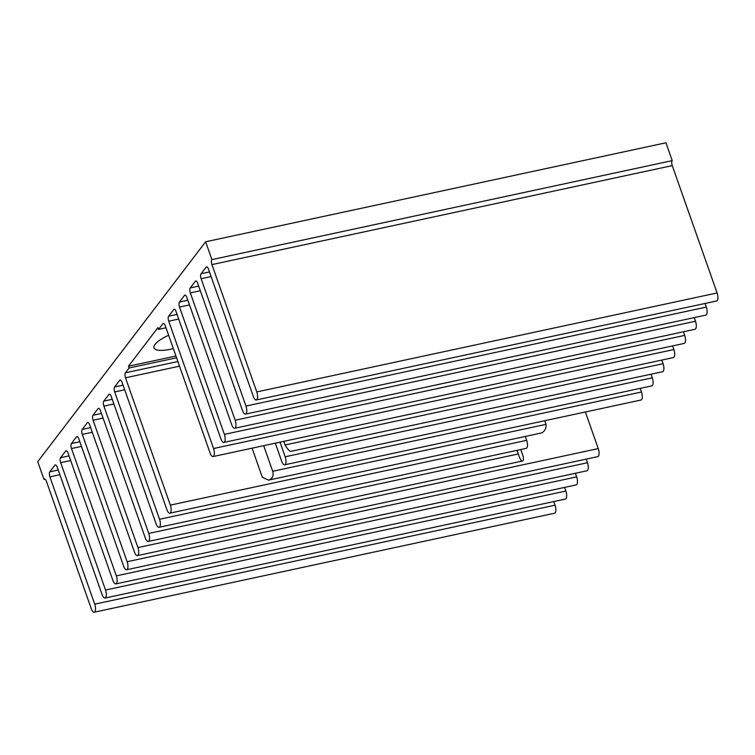 <?xml version="1.0" encoding="UTF-8"?>
<svg xmlns="http://www.w3.org/2000/svg" width="755" height="755" viewBox="0 0 755 755"><rect width="100%" height="100%" fill="white"/><g stroke="black" fill="none" stroke-linecap="round" stroke-linejoin="round"><path stroke-width="1.13" d="M553.774 501.565L555.048 505.189A5.908 2.284 77.9 0 1 555.199 512.787A5.908 2.284 77.9 0 1 554.566 513.23L94.233 612.211A5.908 2.284 -102.1 0 0 94.875 611.767A5.908 2.284 -102.1 0 0 94.724 604.17L49.887 476.849A3.879 1.501 77.9 0 1 49.792 471.856L54.87 465.212A3.879 1.501 77.9 0 1 55.285 464.92A3.879 1.501 77.9 0 1 57.229 467.222L102.067 594.553A5.908 2.284 -102.1 0 0 105.039 598.054A5.908 2.284 -102.1 0 0 105.681 597.62A5.908 2.284 -102.1 0 0 105.53 590.023L60.693 462.692A3.879 1.501 77.9 0 1 60.589 457.709L65.666 451.065A3.879 1.501 77.9 0 1 66.091 450.773A3.879 1.501 77.9 0 1 68.035 453.075L112.872 580.397A5.908 2.284 -102.1 0 0 115.845 583.908A5.908 2.284 -102.1 0 0 116.478 583.464A5.908 2.284 -102.1 0 0 116.336 575.867L71.489 448.545A3.879 1.501 77.9 0 1 71.395 443.562L76.472 436.909A3.879 1.501 77.9 0 1 76.887 436.626A3.879 1.501 77.9 0 1 78.841 438.929L123.678 566.25A5.908 2.284 -102.1 0 0 126.651 569.761A5.908 2.284 -102.1 0 0 127.284 569.317A5.908 2.284 -102.1 0 0 127.133 561.72L82.295 434.399A3.879 1.501 77.9 0 1 82.201 429.416L87.278 422.762A3.879 1.501 77.9 0 1 87.693 422.47A3.879 1.501 77.9 0 1 89.647 424.772L134.484 552.103A5.908 2.284 -102.1 0 0 137.448 555.605A5.908 2.284 -102.1 0 0 138.089 555.17A5.908 2.284 -102.1 0 0 137.939 547.573L93.101 420.242A3.879 1.501 77.9 0 1 93.007 415.259L98.084 408.615A3.879 1.501 77.9 0 1 98.499 408.323A3.879 1.501 77.9 0 1 100.443 410.626L145.281 537.947A5.908 2.284 -102.1 0 0 148.254 541.458A5.908 2.284 -102.1 0 0 148.895 541.014A5.908 2.284 -102.1 0 0 148.744 533.426L103.907 406.096A3.879 1.501 77.9 0 1 103.803 401.113L108.88 394.459A3.879 1.501 77.9 0 1 109.305 394.176A3.879 1.501 77.9 0 1 111.249 396.479L156.087 523.8A5.908 2.284 -102.1 0 0 159.06 527.311A5.908 2.284 -102.1 0 0 159.692 526.867A5.908 2.284 -102.1 0 0 159.541 519.27L114.703 391.949A3.879 1.501 77.9 0 1 114.609 386.966L119.686 380.312A3.879 1.501 77.9 0 1 120.102 380.02A3.879 1.501 77.9 0 1 122.055 382.323L166.893 509.653A5.908 2.284 -102.1 0 0 169.866 513.164A5.908 2.284 -102.1 0 0 170.498 512.721A5.908 2.284 -102.1 0 0 170.347 505.123L125.509 377.793A3.879 1.501 77.9 0 1 125.415 372.81L129.086 368.006L128.463 366.222L175.934 356.02M45.055 479.208L44.064 479.359A3.879 1.501 77.9 0 1 44.479 479.066A3.879 1.501 77.9 0 1 46.433 481.369L91.27 608.7A5.908 2.284 -102.1 0 0 94.233 612.211M564.58 487.419L565.854 491.043A5.908 2.284 77.9 0 1 566.005 498.64A5.908 2.284 77.9 0 1 565.363 499.074L105.039 598.054M575.385 473.272L576.66 476.886A5.908 2.284 77.9 0 1 576.801 484.483A5.908 2.284 77.9 0 1 576.169 484.927L115.845 583.908M586.182 459.115L587.456 462.739A5.908 2.284 77.9 0 1 587.607 470.337A5.908 2.284 77.9 0 1 586.975 470.78L126.651 569.761M585.37 411.985L598.262 448.593A5.908 2.284 77.9 0 1 598.413 456.19A5.908 2.284 77.9 0 1 597.771 456.624L137.448 555.605M520.761 449.536L523.272 456.671C523.725 460.163 523.168 461.569 521.62 460.871C520.572 459.937 519.468 457.634 518.326 453.953L517.043 450.329M522.347 461.022L521.62 460.871M169.866 513.164L541.854 432.87C544.959 431.02 546.346 428.179 546.025 424.348L544.751 420.724M640.202 388.372L641.476 391.996A5.908 2.284 77.9 0 1 641.627 399.584A5.908 2.284 77.9 0 1 640.986 400.027L268.742 480.076M263.684 445.676L272.706 471.29C273.697 474.904 272.885 477.613 270.271 479.444L268.497 480.133L262.344 477.302L252.085 448.177M651.008 374.225L652.282 377.84A5.908 2.284 77.9 0 1 652.433 385.437A5.908 2.284 77.9 0 1 651.791 385.88L284.682 464.816A5.908 2.284 77.9 0 1 281.709 461.314L275.32 443.176M280.02 442.166L285.163 456.784A5.908 2.284 77.9 0 1 285.315 464.382A5.908 2.284 77.9 0 1 284.682 464.816M661.805 360.069L663.088 363.693A5.908 2.284 77.9 0 1 663.23 371.29A5.908 2.284 77.9 0 1 662.597 371.734L290.505 451.433C288.929 450.678 287.127 448.527 285.097 444.969L283.823 441.354M672.611 345.922L673.885 349.546A5.908 2.284 77.9 0 1 674.036 357.143A5.908 2.284 77.9 0 1 673.403 357.577L213.08 456.558A5.908 2.284 -102.1 0 0 213.712 456.124A5.908 2.284 -102.1 0 0 213.561 448.527L168.724 321.196A3.879 1.501 77.9 0 1 168.629 316.213L173.707 309.569A3.879 1.501 77.9 0 1 174.122 309.276A3.879 1.501 77.9 0 1 176.066 311.579L220.913 438.9A5.908 2.284 -102.1 0 0 223.876 442.411A5.908 2.284 -102.1 0 0 224.518 441.968A5.908 2.284 -102.1 0 0 224.367 434.38L179.53 307.049A3.879 1.501 77.9 0 1 179.426 302.066L184.503 295.413A3.879 1.501 77.9 0 1 184.928 295.13A3.879 1.501 77.9 0 1 186.872 297.432L231.709 424.754A5.908 2.284 -102.1 0 0 234.682 428.264A5.908 2.284 -102.1 0 0 235.315 427.821A5.908 2.284 -102.1 0 0 235.173 420.224L190.335 292.902A3.879 1.501 77.9 0 1 190.232 287.919L195.309 281.266A3.879 1.501 77.9 0 1 195.724 280.973A3.879 1.501 77.9 0 1 197.678 283.276L242.515 410.607A5.908 2.284 -102.1 0 0 245.488 414.108A5.908 2.284 -102.1 0 0 246.121 413.674A5.908 2.284 -102.1 0 0 245.97 406.077L201.132 278.746A3.879 1.501 77.9 0 1 201.038 273.763L206.115 267.119A3.879 1.501 77.9 0 1 206.53 266.826A3.879 1.501 77.9 0 1 208.484 269.129L253.321 396.45A5.908 2.284 -102.1 0 0 256.285 399.961A5.908 2.284 -102.1 0 0 256.926 399.518A5.908 2.284 -102.1 0 0 256.775 391.93L211.938 264.599A3.879 1.501 77.9 0 1 211.844 259.616L672.167 160.636A3.879 1.501 -102.1 0 0 672.261 165.619L717.099 292.949A5.908 2.284 77.9 0 1 717.25 300.537A5.908 2.284 77.9 0 1 716.618 300.981L256.285 399.961M128.463 366.222L157.955 327.594L158.578 329.378L162.901 323.716A3.879 1.501 77.9 0 1 163.316 323.423A3.879 1.501 77.9 0 1 165.269 325.726L210.107 453.057A5.908 2.284 -102.1 0 0 213.08 456.558M683.417 331.775L684.691 335.39A5.908 2.284 77.9 0 1 684.842 342.987A5.908 2.284 77.9 0 1 684.2 343.431L223.876 442.411M694.222 317.628L695.497 321.243A5.908 2.284 77.9 0 1 695.648 328.84A5.908 2.284 77.9 0 1 695.006 329.284L234.682 428.264M705.019 303.472L706.303 307.096A5.908 2.284 77.9 0 1 706.444 314.693A5.908 2.284 77.9 0 1 705.812 315.128L245.488 414.108M159.06 527.311L526.169 448.376A5.908 2.284 -102.1 0 0 526.811 447.932A5.908 2.284 -102.1 0 0 526.66 440.335L525.386 436.711M173.31 348.584A25.566 7.39 -19.4 0 1 170.658 349.206A25.566 7.39 -19.4 0 1 154.02 347.895A25.566 7.39 -19.4 0 1 168.629 335.267M672.224 160.56L665.957 142.789L205.634 241.77L37.75 461.664L44.007 479.434M205.634 241.77L211.891 259.541M158.578 329.378L165.987 327.783M176.557 357.794L129.086 368.006M55.785 465.014L54.87 465.212M209.475 271.951L201.038 273.763M211.117 276.604L201.132 278.746M526.66 440.335L159.541 519.27M124.688 389.797L114.703 391.949M672.167 160.636L211.844 259.616M44.979 479.161L44.064 479.359M672.261 165.619L211.938 264.599M717.099 292.949L256.775 391.93M207.03 266.921L206.115 267.119M706.303 307.096L245.97 406.077M196.224 281.068L195.309 281.266M198.669 286.098L190.232 287.919M200.311 290.75L190.335 292.902M695.497 321.243L235.173 420.224M185.428 295.214L184.503 295.413M187.863 300.254L179.426 302.066M189.505 304.907L179.53 307.049M684.691 335.39L224.367 434.38M174.622 309.371L173.707 309.569M177.066 314.401L168.629 316.213M178.699 319.054L168.724 321.196M673.885 349.546L213.561 448.527M163.816 323.517L162.901 323.716M663.088 363.693L285.097 444.969M652.282 377.84L285.163 456.784M641.476 391.996L272.706 471.29M177.878 361.532L125.415 372.81M179.511 366.184L125.509 377.793M546.025 424.348L170.347 505.123M120.602 380.114L119.686 380.312M123.046 385.144L114.609 386.966M109.796 394.261L108.88 394.459M112.24 399.301L103.803 401.113M113.882 403.953L103.907 406.096M518.326 453.953L148.744 533.426M98.999 408.417L98.084 408.615M101.444 413.447L93.007 415.259M103.076 418.1L93.101 420.242M598.262 448.593L137.939 547.573M88.193 422.564L87.278 422.762M90.638 427.594L82.201 429.416M92.27 432.247L82.295 434.399M587.456 462.739L127.133 561.72M77.388 436.711L76.472 436.909M79.832 441.75L71.395 443.562M81.474 446.403L71.489 448.545M576.66 476.886L116.336 575.867M66.591 450.867L65.666 451.065M69.026 455.897L60.589 457.709M70.668 460.55L60.693 462.692M565.854 491.043L105.53 590.023M58.229 470.044L49.792 471.856M59.862 474.697L49.887 476.849M555.048 505.189L94.724 604.17M522.271 461.041L148.254 541.458"/></g></svg>
